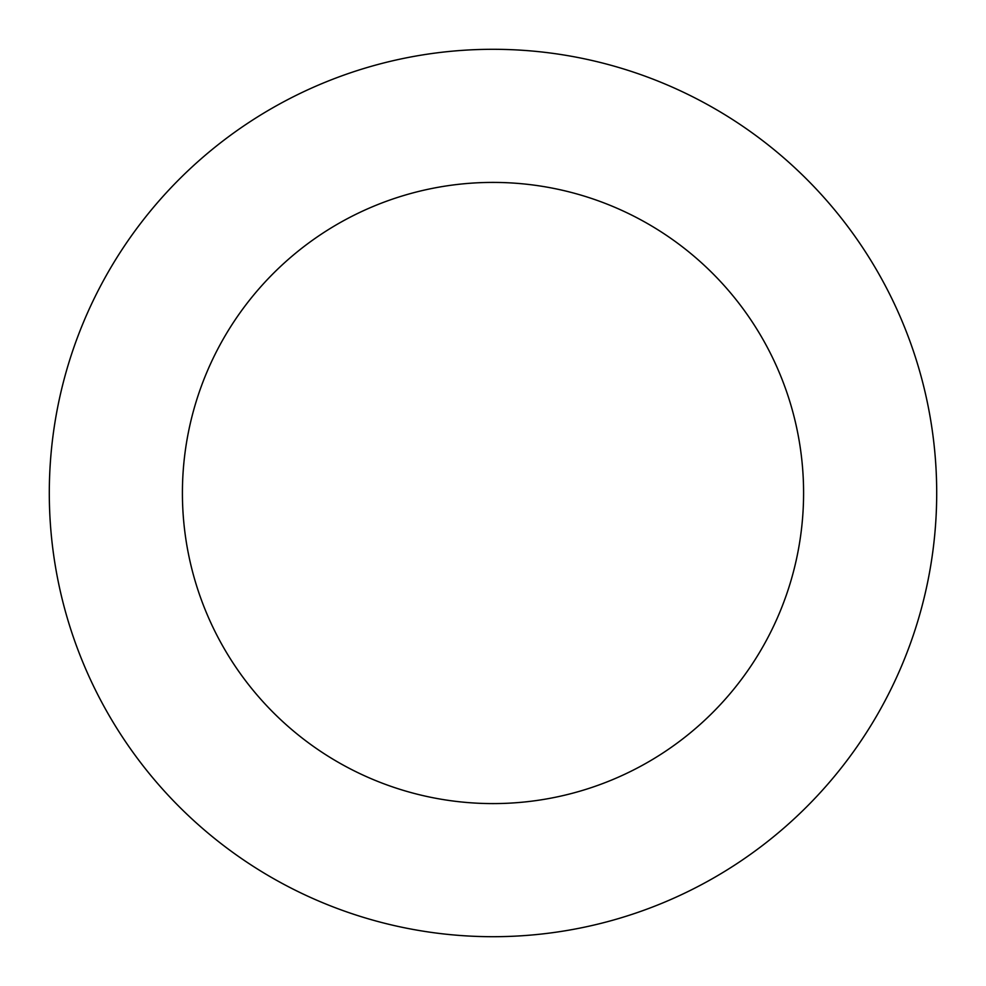 <?xml version="1.0" encoding="UTF-8"?>
<svg xmlns="http://www.w3.org/2000/svg" width="986" height="986" viewBox="0 0 986 986"><rect width="100%" height="100%" fill="white"/><g stroke="black" fill="none" stroke-linecap="round" stroke-linejoin="round"><path stroke-width="1.48" d="M493 49.3A443.7 443.7 0 0 1 936.7 493A443.7 443.7 0 0 1 493 936.7A443.7 443.7 0 0 1 49.3 493A443.7 443.7 0 0 1 493 49.3M493 803.59A310.59 310.59 0 0 1 182.41 493A310.59 310.59 0 0 1 493 182.41A310.59 310.59 0 0 1 803.59 493A310.59 310.59 0 0 1 493 803.59"/></g></svg>
